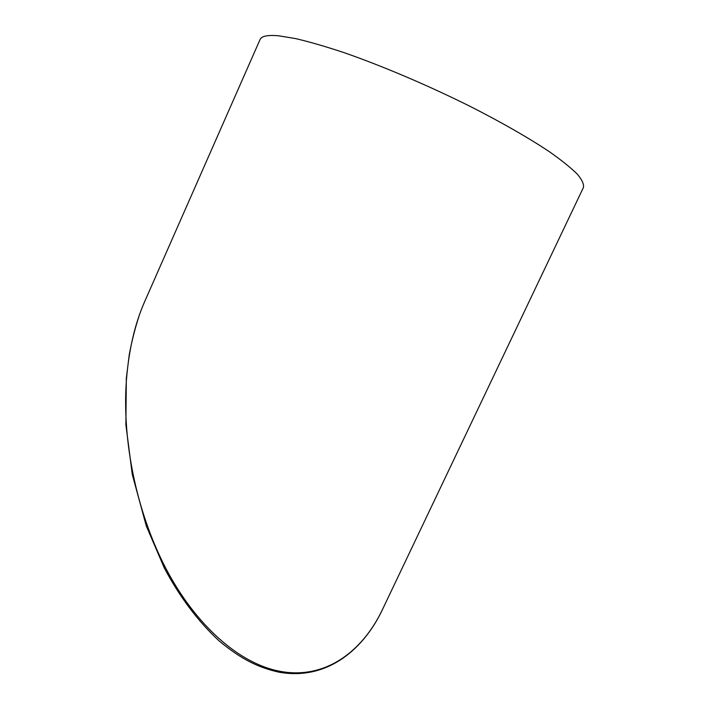 <?xml version="1.0" encoding="UTF-8"?>
<svg xmlns="http://www.w3.org/2000/svg" width="709" height="709" viewBox="0 0 709 709"><rect width="100%" height="100%" fill="white"/><g stroke="black" fill="none" stroke-linecap="round" stroke-linejoin="round"><path stroke-width="1.06" d="M383.135 608.127L583.401 187.548C584.127 184.34 582.098 179.882 577.321 174.175C570.869 167.767 561.546 160.269 549.351 151.691C529.118 138.175 502.105 122.648 470.936 106.775C428.608 85.629 382.142 65.866 343.785 52.546C325.387 46.448 309.292 41.787 295.52 38.57L278.664 35.804C267.745 34.83 261.55 36.07 260.07 39.518L144.618 301.724M280.055 671.317L279.213 672.229C329.082 680.995 365.383 646.865 383.09 608.242C362.423 652.626 324.332 679.727 280.055 671.317C239.128 663.748 195.276 624.921 165.516 567.767C135.827 510.462 122.108 439.394 126.397 380.441C128.763 350.149 134.834 323.933 144.592 301.795M139.203 315.567C135.135 327.886 131.821 340.932 129.26 354.695L126.326 378.216L125.883 424.735L132.299 474.578L146.32 526.06L164.337 568.051C178.96 595.631 197.501 621.013 219.453 641.202C242.23 660.035 259.086 667.727 279.213 672.229L278.557 672.105"/></g></svg>
